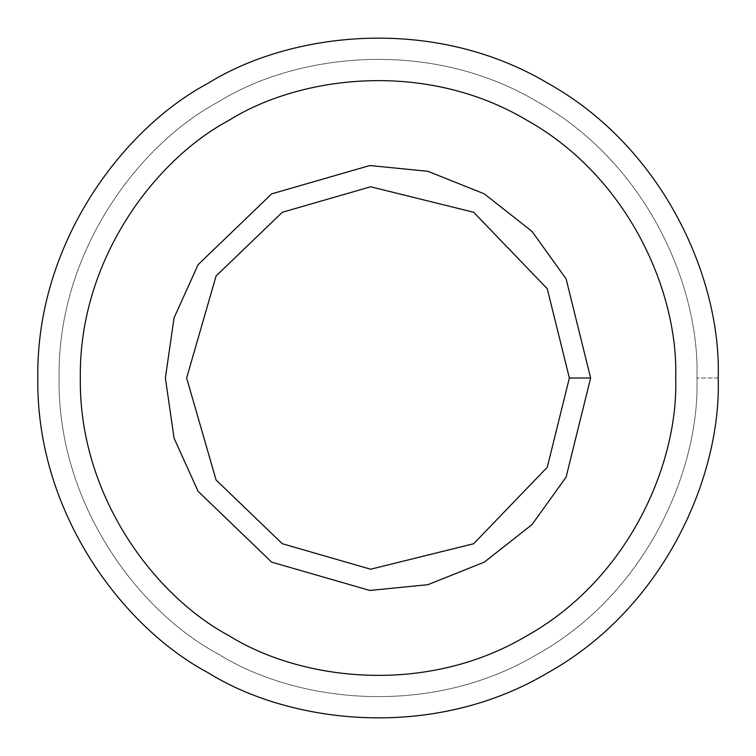 <?xml version="1.0" encoding="UTF-8"?>
<svg xmlns="http://www.w3.org/2000/svg" width="756" height="756" viewBox="0 0 756 756"><rect width="100%" height="100%" fill="white"/><g stroke="black" fill="none" stroke-linecap="round" stroke-linejoin="round"><path stroke-width="0.57" stroke-dasharray="3.78 2.83" d="M718.2 378L696.938 378C700.018 287.582 647.675 163.504 537.469 101.795C428.926 37.214 295.303 53.912 218.531 101.795C138.688 144.339 57.409 251.71 59.062 378C57.409 504.29 138.688 611.661 218.531 654.205C295.303 702.088 428.926 718.786 537.469 654.205C647.675 592.496 700.018 468.418 696.938 378L718.2 378C721.489 474.447 665.649 606.794 548.1 672.623C432.319 741.513 289.784 723.69 207.9 672.623C122.727 627.244 36.033 512.71 37.8 378C36.033 243.29 122.727 128.756 207.9 83.377C289.784 32.31 432.319 14.487 548.1 83.377C665.649 149.206 721.489 281.553 718.2 378C721.489 281.553 665.649 149.206 548.1 83.377C432.319 14.487 289.784 32.31 207.9 83.377C122.727 128.756 36.033 243.29 37.8 378C36.033 512.71 122.727 627.244 207.9 672.623C289.784 723.69 432.319 741.513 548.1 672.623C665.649 606.794 721.489 474.447 718.2 378M271.688 193.857L369.826 165.536L427.905 171.31L484.312 193.857L532.044 231.44L566.093 278.851L590.625 378L566.093 278.851L532.044 231.44L484.312 193.857L427.905 171.31L369.826 165.536L271.688 193.857L198.091 264.685L174.05 317.87L165.375 378L174.05 438.13L198.091 491.315L271.688 562.143L369.826 590.464L427.905 584.69L484.312 562.143L532.044 524.56L566.093 477.149L590.625 378L566.093 477.149L532.044 524.56L484.312 562.143L427.905 584.69L369.826 590.464L271.688 562.143M229.162 120.204C300.812 75.524 425.534 59.932 526.837 120.204C629.691 177.802 678.548 293.602 675.675 378C678.548 293.602 629.691 177.802 526.837 120.204C425.534 59.932 300.812 75.524 229.162 120.204C154.64 159.913 78.775 260.13 80.325 378C78.775 495.87 154.64 596.087 229.162 635.796C300.812 680.476 425.534 696.068 526.837 635.796C629.691 578.198 678.548 462.398 675.675 378C678.548 462.398 629.691 578.198 526.837 635.796C425.534 696.068 300.812 680.476 229.162 635.796M696.938 378C700.018 468.418 647.675 592.496 537.469 654.205C428.926 718.786 295.303 702.088 218.531 654.205C138.688 611.661 57.409 504.29 59.062 378C57.409 251.71 138.688 144.339 218.531 101.795C295.303 53.912 428.926 37.214 537.469 101.795C647.675 163.504 700.018 287.582 696.938 378"/><path stroke-width="1.13" d="M590.625 378L569.362 378L547.278 467.236L473.681 543.725L370.638 569.221L282.319 543.725L216.074 479.984L186.637 378L216.074 276.016L282.319 212.275L370.638 186.779L473.681 212.275L547.278 288.764L569.362 378L590.625 378L566.093 278.851L532.044 231.44L484.312 193.857L427.905 171.31L369.826 165.536L271.688 193.857L198.091 264.685L174.05 317.87L165.375 378L174.05 438.13L198.091 491.315L271.688 562.143L369.826 590.464L427.905 584.69L484.312 562.143L532.044 524.56L566.093 477.149L590.625 378L566.093 477.149L532.044 524.56L484.312 562.143L427.905 584.69L369.826 590.464L271.688 562.143L198.091 491.315L174.05 438.13L165.375 378L174.05 317.87L198.091 264.685L271.688 193.857L369.826 165.536L427.905 171.31L484.312 193.857L532.044 231.44L566.093 278.851L590.625 378M569.362 378L547.278 288.764L473.681 212.275L370.638 186.779L282.319 212.275L216.074 276.016L186.637 378L216.074 479.984L282.319 543.725L370.638 569.221L473.681 543.725L547.278 467.236L569.362 378M675.675 378C678.548 293.602 629.691 177.802 526.837 120.204C425.534 59.932 300.812 75.524 229.162 120.204C154.64 159.913 78.775 260.13 80.325 378C78.775 495.87 154.64 596.087 229.162 635.796C300.812 680.476 425.534 696.068 526.837 635.796C629.691 578.198 678.548 462.398 675.675 378C678.548 462.398 629.691 578.198 526.837 635.796C425.534 696.068 300.812 680.476 229.162 635.796C154.64 596.087 78.775 495.87 80.325 378C78.775 260.13 154.64 159.913 229.162 120.204C300.812 75.524 425.534 59.932 526.837 120.204C629.691 177.802 678.548 293.602 675.675 378M271.688 562.143L198.091 491.315L174.05 438.13L165.375 378L174.05 317.87L198.091 264.685L271.688 193.857M718.2 378C721.489 281.553 665.649 149.206 548.1 83.377C432.319 14.487 289.784 32.31 207.9 83.377C122.727 128.756 36.033 243.29 37.8 378C36.033 512.71 122.727 627.244 207.9 672.623C289.784 723.69 432.319 741.513 548.1 672.623C665.649 606.794 721.489 474.447 718.2 378C721.489 474.447 665.649 606.794 548.1 672.623C432.319 741.513 289.784 723.69 207.9 672.623C122.727 627.244 36.033 512.71 37.8 378C36.033 243.29 122.727 128.756 207.9 83.377C289.784 32.31 432.319 14.487 548.1 83.377C665.649 149.206 721.489 281.553 718.2 378M229.162 635.796C154.64 596.087 78.775 495.87 80.325 378C78.775 260.13 154.64 159.913 229.162 120.204"/></g></svg>
